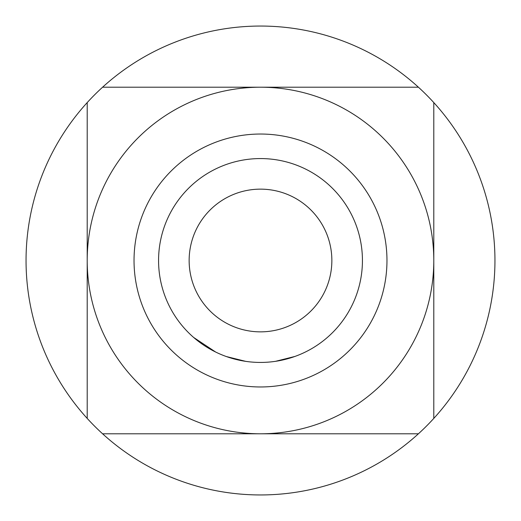 <?xml version="1.0" encoding="UTF-8"?>
<svg xmlns="http://www.w3.org/2000/svg" width="521" height="521" viewBox="0 0 521 521"><rect width="100%" height="100%" fill="white"/><g stroke="black" fill="none" stroke-linecap="round" stroke-linejoin="round"><path stroke-width="0.78" d="M260.5 189.143A71.357 71.357 0 0 0 189.143 260.5A71.357 71.357 0 0 0 260.5 331.857A71.357 71.357 0 0 0 331.857 260.5A71.357 71.357 0 0 0 260.5 189.143M260.5 362.434A101.934 101.934 0 0 0 362.434 260.5A101.934 101.934 0 0 0 260.5 158.566A101.934 101.934 0 0 0 158.566 260.5A101.934 101.934 0 0 0 260.5 362.434M275.57 361.313L294.919 356.449M308.601 350.373L309.852 349.689M226.355 356.546L245.71 361.359M193.636 337.445L215.701 352.066M247.123 361.554L248.543 361.73M260.5 386.966A126.466 126.466 0 0 0 386.966 260.5A126.466 126.466 0 0 0 260.5 134.034A126.466 126.466 0 0 0 134.034 260.5A126.466 126.466 0 0 0 260.5 386.966M102.585 433.791L260.5 433.791A173.291 173.291 0 0 0 433.791 260.5A173.291 173.291 0 0 0 260.5 87.209A173.291 173.291 0 0 0 87.209 260.5A173.291 173.291 0 0 0 260.5 433.791L418.415 433.791A234.45 234.45 0 0 0 260.5 26.05A234.45 234.45 0 0 0 102.585 433.791A234.45 234.45 0 0 0 418.415 433.791M418.415 87.209L102.585 87.209M87.209 102.585L87.209 418.415M433.791 418.415L433.791 102.585M272.743 361.698L274.157 361.515M189.143 260.5A71.357 71.357 0 0 0 260.5 331.857A71.357 71.357 0 0 0 331.857 260.5"/></g></svg>
